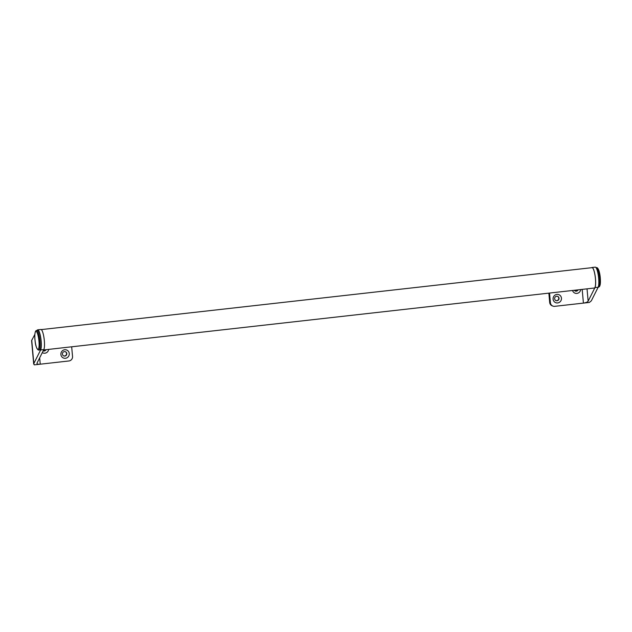 <?xml version="1.0" encoding="UTF-8"?>
<svg xmlns="http://www.w3.org/2000/svg" width="632" height="632" viewBox="0 0 632 632"><rect width="100%" height="100%" fill="white"/><g stroke="black" fill="none" stroke-linecap="round" stroke-linejoin="round"><path stroke-width="0.95" d="M41.285 329.596L592.042 267.66A10.246 2.157 83.6 0 1 595.131 276.081A10.246 2.157 83.6 0 1 594.909 287.497A10.246 2.157 83.6 0 1 594.333 288.026L43.64 349.954M42.297 352.632A4.306 4.179 111.1 0 0 48.68 349.385M45.717 349.717A2.252 2.188 111.1 0 1 43.189 350.847A2.252 2.188 111.1 0 0 46.057 349.678M64.693 349.757A4.306 4.179 111.1 0 0 60.893 354.489A4.306 4.179 111.1 0 0 65.459 358.281A4.306 4.179 111.1 0 0 69.259 353.549A4.306 4.179 111.1 0 0 64.693 349.757M64.424 351.613A2.252 2.188 111.1 0 0 63.816 355.95A2.252 2.188 111.1 0 0 66.802 354.125A2.252 2.188 111.1 0 0 64.424 351.613M63.682 355.887A2.252 2.188 111.1 0 0 66.526 354.094A2.252 2.188 111.1 0 0 65.301 351.692M37.043 330.481L37.13 330.331A10.412 2.188 83.6 0 1 37.699 329.833L40.883 329.477A10.412 2.188 83.6 0 1 44.011 337.97A10.412 2.188 83.6 0 1 43.821 349.591L37.004 363.171C36.806 364.024 37.888 364.364 40.243 364.19L34.286 364.862L33.812 363.526L33.694 364.072L31.6 340.593L34.863 334.423M37.699 329.833A10.412 2.188 83.6 0 1 40.827 338.333A10.412 2.188 83.6 0 1 40.638 349.954L33.812 363.526L31.726 340.095M71.677 346.802L72.538 356.456A4.1 3.982 111.1 0 1 68.912 360.967L40.243 364.19L39.674 357.838M580.705 289.559A4.306 4.179 -68.9 0 1 572.529 290.475M578.082 289.851A2.252 2.188 -68.9 0 1 574.291 290.278M577.743 289.891A2.252 2.188 -68.9 0 1 575.144 290.997M557.661 302.933A4.306 4.179 -68.9 0 1 553.095 299.141A4.306 4.179 -68.9 0 1 556.895 294.401A4.306 4.179 -68.9 0 1 561.461 298.201A4.306 4.179 -68.9 0 1 557.661 302.933M557.029 300.729A2.252 2.188 -68.9 0 1 554.651 298.217A2.252 2.188 -68.9 0 1 557.637 296.392A2.252 2.188 -68.9 0 1 557.029 300.729M557.503 296.345A2.252 2.188 -68.9 0 1 556.76 300.627A2.252 2.188 -68.9 0 1 555.884 300.54M591.655 267.707A10.412 2.188 83.6 0 1 592.018 267.494A10.412 2.188 83.6 0 1 595.154 275.994A10.412 2.188 83.6 0 1 594.957 287.615L588.139 301.188L587.033 288.848M592.018 267.494L595.21 267.139A10.412 2.188 83.6 0 1 598.338 275.639A10.412 2.188 83.6 0 1 598.149 287.26L591.323 300.832L589.38 302.436L583.415 303.107C585.864 302.744 587.436 302.104 588.139 301.188M549.54 293.066L550.401 302.72L549.682 302.444A4.1 3.982 111.1 0 0 552.186 305.817L552.905 306.101A4.1 3.982 -68.9 0 1 550.401 302.72M582.191 289.393L583.415 303.107L554.746 306.33A4.1 3.982 -68.9 0 1 552.905 306.101M549.682 302.444L548.853 293.137M38.852 350.081L39.958 349.954A9.835 2.07 -96.4 0 0 40.969 340.482A9.835 2.07 -96.4 0 0 37.991 330.433A9.835 2.07 -96.4 0 0 37.762 330.402L36.656 330.528A9.835 2.07 83.6 0 1 36.885 330.56A9.835 2.07 83.6 0 1 39.863 340.601A9.835 2.07 83.6 0 1 38.852 350.081L38.26 350.002C36.538 348.501 35.471 345.388 35.068 340.672C34.515 336.611 34.697 330.275 36.656 330.528M43.821 349.591L40.638 349.954M594.957 287.615L598.149 287.26M37.77 349.417A9.109 1.912 -96.4 0 0 38.963 341.162A9.109 1.912 -96.4 0 0 36.158 331.373A9.109 1.912 -96.4 0 0 34.965 339.621A9.109 1.912 -96.4 0 0 37.77 349.417M597.232 268.221A9.109 1.912 83.6 0 1 599.91 275.133A9.109 1.912 83.6 0 1 599.665 286.067M598.986 286.865A9.835 2.07 -96.4 0 0 599.397 276.081A9.835 2.07 -96.4 0 0 596.379 267.589C599.649 267.044 601.64 282.085 599.507 286.572L598.575 287.133A9.835 2.07 -96.4 0 0 598.986 286.865M595.984 267.628L596.379 267.589M598.18 287.181L598.575 287.133"/></g></svg>
